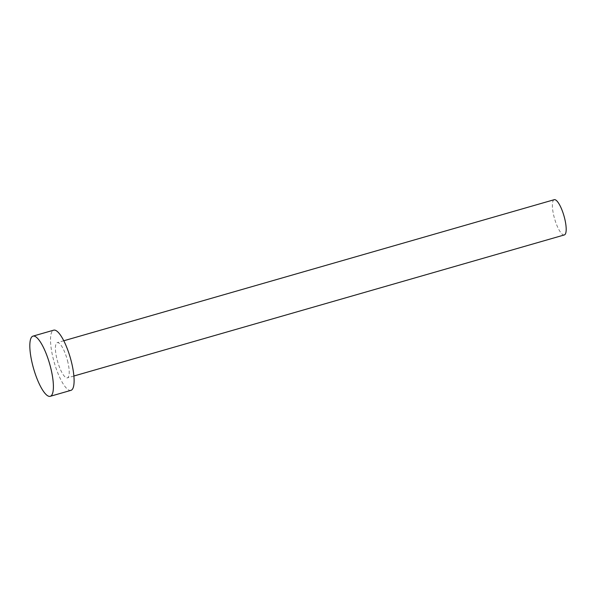 <?xml version="1.0" encoding="UTF-8"?>
<svg xmlns="http://www.w3.org/2000/svg" width="596" height="596" viewBox="0 0 596 596"><rect width="100%" height="100%" fill="white"/><g stroke="black" fill="none" stroke-linecap="round" stroke-linejoin="round"><path stroke-width="0.45" stroke-dasharray="2.98 2.23" d="M564.352 234.936A18.334 4.902 74 0 1 554.116 217.011A18.334 4.902 74 0 1 554.213 199.697M67.482 360.573A18.334 4.902 74 0 1 67.385 377.886A18.334 4.902 74 0 1 57.156 359.954A18.334 4.902 74 0 1 57.246 342.64A18.334 4.902 74 0 1 67.482 360.573M70.969 390.343A31.305 8.366 74 0 1 53.498 359.731A31.305 8.366 74 0 1 53.662 330.177M73.904 376.009L67.385 377.886M63.765 340.77L57.246 342.64"/><path stroke-width="0.89" d="M63.765 340.77L554.213 199.697A18.334 4.902 74 0 1 564.449 217.629A18.334 4.902 74 0 1 564.352 234.936L73.904 376.009M32.959 336.137L53.662 330.177A31.305 8.366 74 0 1 71.133 360.789A31.305 8.366 74 0 1 70.969 390.343L50.265 396.303A31.305 8.366 74 0 1 32.795 365.691A31.305 8.366 74 0 1 32.959 336.137A31.305 8.366 74 0 1 50.429 366.749A31.305 8.366 74 0 1 50.265 396.303"/></g></svg>
